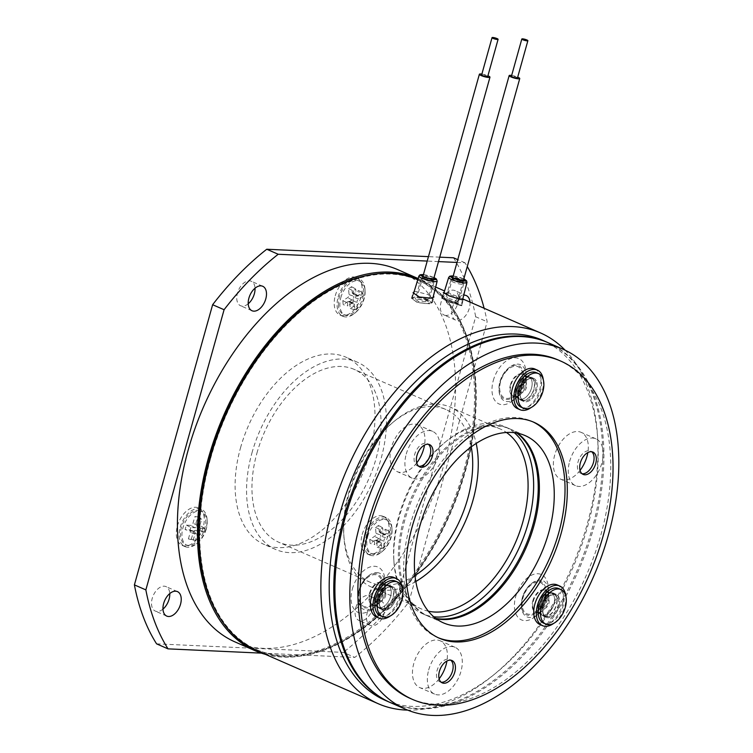 <?xml version="1.0" encoding="UTF-8"?>
<svg xmlns="http://www.w3.org/2000/svg" width="753" height="753" viewBox="0 0 753 753"><rect width="100%" height="100%" fill="white"/><g stroke="black" fill="none" stroke-linecap="round" stroke-linejoin="round"><path stroke-width="0.56" stroke-dasharray="3.77 2.82" d="M457.193 302.104A5.497 0.988 -164.4 0 1 451.216 301.219A5.497 0.988 -164.4 0 1 446.793 298.96A5.497 0.988 -164.4 0 1 446.99 298.781A5.497 0.988 -164.4 0 1 452.967 299.666A5.497 0.988 -164.4 0 1 457.391 301.925A5.497 0.988 -164.4 0 1 457.193 302.104M517.48 77.926A3.144 0.565 15.6 0 0 514.948 76.637A3.144 0.565 15.6 0 0 511.541 76.138M511.645 75.451A5.497 0.988 -164.4 0 1 517.697 77.145M487.699 76.571A3.144 0.565 15.6 0 0 487.182 76.062A3.144 0.565 15.6 0 0 483.859 74.933A3.144 0.565 15.6 0 0 481.647 74.876M426.697 299.685A5.497 0.988 -164.4 0 1 427.61 300.56A5.497 0.988 -164.4 0 1 423.741 300.456A5.497 0.988 -164.4 0 1 417.924 298.48A5.497 0.988 -164.4 0 1 417.011 297.604A5.497 0.988 -164.4 0 1 420.88 297.708A5.497 0.988 -164.4 0 1 426.697 299.685M481.864 74.095A5.497 0.988 -164.4 0 1 487.916 75.78M415.816 581.504A98.238 59.534 -66.4 0 1 371.634 587.171A98.238 59.534 -66.4 0 1 343.952 537.303A98.238 59.534 -66.4 0 1 348.959 494.335A98.238 59.534 -66.4 0 1 394.958 420.692A98.238 59.534 -66.4 0 1 450.379 407.166A98.238 59.534 -66.4 0 1 476.197 443.461M428.325 611.191A98.238 59.534 -66.4 0 1 421.464 608.97A98.238 59.534 -66.4 0 1 393.781 559.093A98.238 59.534 -66.4 0 1 398.789 516.125A98.238 59.534 -66.4 0 1 444.788 442.491A98.238 59.534 -66.4 0 1 500.208 428.965A98.238 59.534 -66.4 0 1 506.496 432.495M514.271 432.683A102.163 61.915 113.6 0 0 504.642 426.622A102.163 61.915 113.6 0 0 447.009 440.684A102.163 61.915 113.6 0 0 399.175 517.264A102.163 61.915 113.6 0 0 393.96 561.954A102.163 61.915 113.6 0 0 422.753 613.817A102.163 61.915 113.6 0 0 433.747 616.773M414.969 575.527A94.304 57.153 -66.4 0 1 370.344 582.314A94.304 57.153 -66.4 0 1 343.773 534.442A94.304 57.153 -66.4 0 1 348.583 493.196A94.304 57.153 -66.4 0 1 392.737 422.499A94.304 57.153 -66.4 0 1 445.936 409.519A94.304 57.153 -66.4 0 1 471.237 446.896M256.942 453.108A94.304 57.153 -66.4 0 1 354.296 369.431A94.304 57.153 -66.4 0 1 376.067 458.558A94.304 57.153 -66.4 0 1 278.704 542.226A94.304 57.153 -66.4 0 1 256.942 453.108M206.247 529.039A18.467 11.191 -66.4 0 1 197.597 542.885A18.467 11.191 -66.4 0 1 189.483 545.991A18.467 11.191 -66.4 0 1 187.177 545.426A18.467 11.191 -66.4 0 1 182.913 527.975A18.467 11.191 -66.4 0 1 199.677 511.023A18.467 11.191 -66.4 0 1 201.983 511.588A18.467 11.191 -66.4 0 1 207.188 520.963A18.467 11.191 -66.4 0 1 206.247 529.039M198.218 510.383A18.467 11.191 -66.4 0 1 200.524 510.948A18.467 11.191 -66.4 0 1 204.091 530.554A18.467 11.191 -66.4 0 1 188.024 545.351A18.467 11.191 -66.4 0 1 185.718 544.786A18.467 11.191 -66.4 0 1 182.141 525.18A18.467 11.191 -66.4 0 1 198.218 510.383M367.746 536.428A18.467 11.191 -66.4 0 1 386.816 520.041A18.467 11.191 -66.4 0 1 391.984 528.964A18.467 11.191 -66.4 0 1 392.021 529.415A18.467 11.191 -66.4 0 1 391.08 537.501A18.467 11.191 -66.4 0 1 382.43 551.337A18.467 11.191 -66.4 0 1 372.01 553.879A18.467 11.191 -66.4 0 1 366.843 544.965A18.467 11.191 -66.4 0 1 367.746 536.428M365.384 544.325A18.467 11.191 -66.4 0 1 371.596 525.349A18.467 11.191 -66.4 0 1 385.357 519.401A18.467 11.191 -66.4 0 1 390.525 528.324A18.467 11.191 -66.4 0 1 384.312 547.299A18.467 11.191 -66.4 0 1 370.551 553.248A18.467 11.191 -66.4 0 1 365.384 544.325M340.817 297.67A18.467 11.191 -66.4 0 1 359.878 281.283A18.467 11.191 -66.4 0 1 365.045 290.206A18.467 11.191 -66.4 0 1 365.083 290.667A18.467 11.191 -66.4 0 1 364.141 298.743A18.467 11.191 -66.4 0 1 355.491 312.589A18.467 11.191 -66.4 0 1 345.072 315.131A18.467 11.191 -66.4 0 1 339.904 306.207A18.467 11.191 -66.4 0 1 340.817 297.67M338.445 305.567A18.467 11.191 -66.4 0 1 344.658 286.592A18.467 11.191 -66.4 0 1 358.419 280.653A18.467 11.191 -66.4 0 1 363.586 289.566A18.467 11.191 -66.4 0 1 357.374 308.542A18.467 11.191 -66.4 0 1 343.613 314.49A18.467 11.191 -66.4 0 1 338.445 305.567M180.24 527.288A20.435 12.387 -66.4 0 1 201.333 509.16A20.435 12.387 -66.4 0 1 207.094 519.532A20.435 12.387 -66.4 0 1 206.049 528.474A20.435 12.387 -66.4 0 1 196.486 543.788A20.435 12.387 -66.4 0 1 184.956 546.603A20.435 12.387 -66.4 0 1 180.24 527.288M365.073 535.75A20.435 12.387 -66.4 0 1 386.176 517.612A20.435 12.387 -66.4 0 1 391.927 527.994A20.435 12.387 -66.4 0 1 390.892 536.927A20.435 12.387 -66.4 0 1 381.319 552.241A20.435 12.387 -66.4 0 1 369.789 555.055A20.435 12.387 -66.4 0 1 365.073 535.75M338.144 296.993A20.435 12.387 -66.4 0 1 359.237 278.864A20.435 12.387 -66.4 0 1 364.989 289.237A20.435 12.387 -66.4 0 1 363.953 298.169A20.435 12.387 -66.4 0 1 354.381 313.493A20.435 12.387 -66.4 0 1 342.86 316.298A20.435 12.387 -66.4 0 1 338.144 296.993M240.518 447.866A102.163 61.915 -66.4 0 1 345.994 357.214A102.163 61.915 -66.4 0 1 369.572 453.767A102.163 61.915 -66.4 0 1 264.105 544.419A102.163 61.915 -66.4 0 1 240.518 447.866M251.973 452.873A102.163 61.915 -66.4 0 1 357.449 362.231A102.163 61.915 -66.4 0 1 381.027 458.784A102.163 61.915 -66.4 0 1 275.56 549.426A102.163 61.915 -66.4 0 1 251.973 452.873M177.379 526.036A20.435 12.387 -66.4 0 1 198.472 507.908A20.435 12.387 -66.4 0 1 203.188 527.222A20.435 12.387 -66.4 0 1 182.094 545.351A20.435 12.387 -66.4 0 1 177.379 526.036M362.212 534.489A20.435 12.387 -66.4 0 1 383.305 516.36A20.435 12.387 -66.4 0 1 388.021 535.675A20.435 12.387 -66.4 0 1 366.927 553.803A20.435 12.387 -66.4 0 1 362.212 534.489M335.273 295.741A20.435 12.387 -66.4 0 1 356.367 277.612A20.435 12.387 -66.4 0 1 361.082 296.917A20.435 12.387 -66.4 0 1 339.989 315.046A20.435 12.387 -66.4 0 1 335.273 295.741M355.764 607.765A13.356 8.095 -66.4 0 1 369.554 595.905A13.356 8.095 -66.4 0 1 372.641 608.537A13.356 8.095 -66.4 0 1 358.852 620.387A13.356 8.095 -66.4 0 1 355.764 607.765M367.219 612.773A13.356 8.095 -66.4 0 1 381.009 600.922A13.356 8.095 -66.4 0 1 384.096 613.544A13.356 8.095 -66.4 0 1 370.307 625.404A13.356 8.095 -66.4 0 1 367.219 612.773M162.959 609.121A13.356 8.095 -66.4 0 1 157.104 611.492A13.356 8.095 -66.4 0 1 155.287 611.078A13.356 8.095 -66.4 0 1 152.661 597.007A13.356 8.095 -66.4 0 1 164.173 586.182A13.356 8.095 -66.4 0 1 165.989 586.596A13.356 8.095 -66.4 0 1 169.764 593.562M248.217 303.77A13.356 8.095 -66.4 0 1 240.536 305.727A13.356 8.095 -66.4 0 1 237.459 293.105A13.356 8.095 -66.4 0 1 251.248 281.245A13.356 8.095 -66.4 0 1 255.022 288.22M445.927 315.46A13.356 8.095 -66.4 0 1 444.101 315.036A13.356 8.095 -66.4 0 1 441.474 300.974A13.356 8.095 -66.4 0 1 452.986 290.14A13.356 8.095 -66.4 0 1 454.812 290.564A13.356 8.095 -66.4 0 1 457.438 304.626A13.356 8.095 -66.4 0 1 445.927 315.46M470.013 302.104A13.356 8.095 -66.4 0 1 457.382 320.467A13.356 8.095 -66.4 0 1 455.556 320.053A13.356 8.095 -66.4 0 1 452.751 306.499A13.356 8.095 -66.4 0 1 463.744 295.167M235.087 641.951A203.15 123.106 113.6 0 0 444.807 461.702A203.15 123.106 113.6 0 0 397.923 269.706M265.357 654.338A203.15 123.106 113.6 0 0 464.855 470.465A203.15 123.106 113.6 0 0 418.141 278.554M448.139 301.614L442.227 298.47L446.52 299.186L461.184 305.294L448.139 301.614M459.594 280.709A5.497 0.988 -164.4 0 1 462.756 282.366A5.497 0.988 -164.4 0 1 462.794 282.563A5.497 0.988 -164.4 0 1 455.396 281.462A5.497 0.988 -164.4 0 1 452.195 279.608A5.497 0.988 -164.4 0 1 452.337 279.457A5.497 0.988 -164.4 0 1 459.594 280.709M459.735 281.744A6.683 1.205 -164.4 0 1 463.566 283.759A6.683 1.205 -164.4 0 1 463.622 284.003A6.683 1.205 -164.4 0 1 454.643 282.667A6.683 1.205 -164.4 0 1 450.755 280.408A6.683 1.205 -164.4 0 1 450.915 280.22A6.683 1.205 -164.4 0 1 459.735 281.744M449.343 301.624L458.003 304.099L454.031 302.16L445.399 299.562L449.343 301.624M210.379 459.274A201.578 122.155 113.6 0 0 256.905 649.783A201.578 122.155 113.6 0 0 465.006 470.926A201.578 122.155 113.6 0 0 418.48 280.417A201.578 122.155 113.6 0 0 210.379 459.274M369.252 275.071A201.578 122.155 -66.4 0 1 417.341 279.918A201.578 122.155 -66.4 0 1 463.857 470.427A201.578 122.155 -66.4 0 1 255.756 649.284A201.578 122.155 -66.4 0 1 219.565 617.253M565.126 350.183A202.369 122.635 -66.4 0 1 597.534 435.676A202.369 122.635 -66.4 0 1 587.208 524.192A202.369 122.635 -66.4 0 1 492.453 675.893A202.369 122.635 -66.4 0 1 407.674 710.117M417.906 279.316A202.369 122.635 -66.4 0 1 418.8 279.702A202.369 122.635 -66.4 0 1 465.505 470.945A202.369 122.635 -66.4 0 1 256.594 650.498M542.442 340.215A196.467 119.059 -66.4 0 1 597.807 439.959A196.467 119.059 -66.4 0 1 587.782 525.895A196.467 119.059 -66.4 0 1 495.785 673.182A196.467 119.059 -66.4 0 1 384.962 700.224M444.054 292.522L462.681 299.383M459.452 305.172L448.167 301.708L441.682 298.292L443.988 298.404C451.565 300.438 468.084 307.657 459.452 305.172L461.693 305.492L463.274 299.845M414.065 291.844L415.769 291.42L433.417 295.957M429.671 303.807L417.755 302.65L411.477 298.423L414.206 297.04L425.982 298.706L432.335 302.64L429.671 303.807M430.368 279.551A5.497 0.988 -164.4 0 1 432.975 281.001A5.497 0.988 -164.4 0 1 433.013 281.198A5.497 0.988 -164.4 0 1 425.059 279.9A5.497 0.988 -164.4 0 1 422.414 278.243A5.497 0.988 -164.4 0 1 422.555 278.092A5.497 0.988 -164.4 0 1 430.368 279.551M430.631 280.624A6.683 1.205 -164.4 0 1 433.784 282.394A6.683 1.205 -164.4 0 1 433.841 282.639A6.683 1.205 -164.4 0 1 424.184 281.057A6.683 1.205 -164.4 0 1 420.974 279.043A6.683 1.205 -164.4 0 1 421.134 278.864A6.683 1.205 -164.4 0 1 430.631 280.624M427.017 299.214L417.397 297.162L412.023 298.508L416.682 302.122L426.462 303.76L431.77 302.499L427.017 299.214M425.341 299.572L428.485 301.793L418.47 301.492L415.364 299.148L425.341 299.572M435.761 618.392A102.163 61.915 -66.4 0 1 427.337 615.822A102.163 61.915 -66.4 0 1 403.759 519.269A102.163 61.915 -66.4 0 1 509.226 428.626A102.163 61.915 -66.4 0 1 516.831 433.069M547.591 342.474A196.467 119.059 -66.4 0 1 592.366 527.9A196.467 119.059 -66.4 0 1 390.11 702.474M261.385 653.133L354.804 657.407A255.408 154.779 -66.4 0 0 408.926 601.929L487.144 321.766A255.408 154.779 -66.4 0 0 484.123 308.278M456.996 262.439L464.978 262.797A255.408 154.779 -66.4 0 1 467.265 266.553M438.491 261.592L427.215 261.075M408.926 601.929L397.471 596.922L475.689 316.749L487.144 321.766M453.522 257.79A255.408 154.779 -66.4 0 1 475.689 316.749M464.978 262.797L457.768 259.653M439.724 257.159L428.448 256.641M156.577 643.843L343.349 652.39L354.804 657.407M397.471 596.922A255.408 154.779 -66.4 0 1 343.349 652.39M352.272 292.569A2.353 1.431 113.6 0 0 352.846 293.67A2.353 1.431 113.6 0 0 354.051 293.538L358.87 290.47L359.219 294.451L354.399 297.51A2.353 1.431 113.6 0 0 352.969 300.522L353.496 306.48L350.286 308.523L349.759 302.565A2.353 1.431 113.6 0 0 349.016 301.398A2.353 1.431 113.6 0 0 347.98 301.595L343.17 304.664L342.822 300.692L347.632 297.623A2.353 1.431 113.6 0 0 349.063 294.611L348.535 288.653L351.745 286.611L352.272 292.569L356.216 294.677A2.871 1.741 113.6 0 0 356.913 296.014A2.871 1.741 113.6 0 0 358.381 295.854L362.852 293.011L363.125 296.117L359.219 294.451M379.211 531.326A2.353 1.431 113.6 0 0 379.785 532.427A2.353 1.431 113.6 0 0 380.99 532.296L385.8 529.227L386.157 533.199L381.338 536.268A2.353 1.431 113.6 0 0 379.907 539.28L380.434 545.238L377.225 547.28L376.698 541.322A2.353 1.431 113.6 0 0 375.954 540.146A2.353 1.431 113.6 0 0 374.919 540.353L370.109 543.421L369.751 539.44L374.57 536.381A2.353 1.431 113.6 0 0 376.001 533.369L375.474 527.411L378.684 525.368L379.211 531.326L383.155 533.435A2.871 1.741 113.6 0 0 383.851 534.762A2.871 1.741 113.6 0 0 385.32 534.611L389.781 531.769L390.063 534.875L386.157 533.199M195.422 530.319A2.353 1.431 113.6 0 0 193.295 532.437L191.337 539.139L188.382 538.922L190.34 532.22A2.353 1.431 113.6 0 0 189.718 529.924A2.353 1.431 113.6 0 0 189.511 529.886L185.078 529.557L186.377 525.095L190.81 525.415A2.353 1.431 113.6 0 0 192.937 523.297L194.895 516.596L197.851 516.822L195.893 523.514A2.353 1.431 113.6 0 0 196.345 525.735A2.353 1.431 113.6 0 0 196.721 525.858L201.155 526.178L199.856 530.649L195.422 530.319L199.856 531.712A2.871 1.741 113.6 0 0 197.267 534.301L195.46 540.503L188.382 538.922M348.535 288.653L353.223 290.743L355.727 289.143L356.216 294.677M355.727 289.143L351.745 286.611M353.223 290.743L353.712 296.268L349.063 294.611M342.822 300.692L347.5 302.781L351.962 299.939A2.871 1.741 113.6 0 0 353.712 296.268M347.5 302.781L347.773 305.887L343.17 304.664M350.286 308.523L354.898 309.747L354.409 304.221A2.871 1.741 113.6 0 0 353.496 302.791A2.871 1.741 113.6 0 0 352.244 303.045L347.773 305.887M354.898 309.747L357.402 308.156L353.496 306.48M357.402 308.156L356.913 302.621L352.969 300.522M363.125 296.117L358.663 298.96A2.871 1.741 113.6 0 0 356.913 302.621M362.852 293.011L358.87 290.47M375.474 527.411L380.161 529.5L382.665 527.9L383.155 533.435M382.665 527.9L378.684 525.368M380.161 529.5L380.642 535.025L376.001 533.369M369.751 539.44L374.439 541.539L378.9 538.696A2.871 1.741 113.6 0 0 380.642 535.025M374.439 541.539L374.712 544.635L370.109 543.421M377.225 547.28L381.837 548.504L381.347 542.979A2.871 1.741 113.6 0 0 380.434 541.548A2.871 1.741 113.6 0 0 379.173 541.802L374.712 544.635M381.837 548.504L384.341 546.904L380.434 545.238M384.341 546.904L383.851 541.379L379.907 539.28M390.063 534.875L385.592 537.708A2.871 1.741 113.6 0 0 383.851 541.379M389.781 531.769L385.8 529.227M201.155 526.178L204.985 528.521L203.969 532.013L199.856 531.712M203.969 532.013L199.856 530.649M204.985 528.521L200.872 528.22L196.721 525.858M197.851 516.822L201.682 519.156L199.865 525.368A2.871 1.741 113.6 0 0 200.411 528.079A2.871 1.741 113.6 0 0 200.872 528.22M201.682 519.156L199.366 518.986L194.895 516.596M186.377 525.095L190.857 527.486L194.971 527.787A2.871 1.741 113.6 0 0 197.559 525.199L199.366 518.986M190.857 527.486L189.841 530.969L185.078 529.557M189.841 530.969L193.954 531.27L189.511 529.886M193.144 540.334L194.961 534.122A2.871 1.741 113.6 0 0 194.199 531.317A2.871 1.741 113.6 0 0 193.954 531.27M195.46 540.503L191.337 539.139M493.29 380.547A24.755 15.004 -66.4 0 1 511.598 358.306A24.755 15.004 -66.4 0 1 525.82 371.154A24.755 15.004 -66.4 0 1 524.559 381.978A24.755 15.004 -66.4 0 1 512.962 400.54A24.755 15.004 -66.4 0 1 496.039 401.886A24.755 15.004 -66.4 0 1 493.29 380.547M510.393 384.924A12.18 7.379 -66.4 0 1 522.968 374.109A12.18 7.379 -66.4 0 1 526.403 380.293A12.18 7.379 -66.4 0 1 525.782 385.621A12.18 7.379 -66.4 0 1 520.078 394.76A12.18 7.379 -66.4 0 1 513.207 396.436A12.18 7.379 -66.4 0 1 510.393 384.924M516.125 387.428A12.18 7.379 -66.4 0 1 528.7 376.622A12.18 7.379 -66.4 0 1 531.505 388.134A12.18 7.379 -66.4 0 1 518.93 398.939A12.18 7.379 -66.4 0 1 516.125 387.428A12.18 7.379 -66.4 0 1 528.7 376.622A12.18 7.379 -66.4 0 1 531.505 388.134A12.18 7.379 -66.4 0 1 518.93 398.939A12.18 7.379 -66.4 0 1 516.125 387.428M515.711 596.48A24.755 15.004 -66.4 0 1 534.028 574.228A24.755 15.004 -66.4 0 1 548.25 587.076A24.755 15.004 -66.4 0 1 546.989 597.91A24.755 15.004 -66.4 0 1 535.392 616.462A24.755 15.004 -66.4 0 1 518.469 617.818A24.755 15.004 -66.4 0 1 515.711 596.48M532.823 600.847A12.18 7.379 -66.4 0 1 545.398 590.041A12.18 7.379 -66.4 0 1 548.824 596.225A12.18 7.379 -66.4 0 1 548.203 601.553A12.18 7.379 -66.4 0 1 542.499 610.683A12.18 7.379 -66.4 0 1 535.628 612.358A12.18 7.379 -66.4 0 1 532.823 600.847M538.546 603.351A12.18 7.379 -66.4 0 1 551.121 592.545A12.18 7.379 -66.4 0 1 553.935 604.057A12.18 7.379 -66.4 0 1 541.36 614.862A12.18 7.379 -66.4 0 1 538.546 603.351A12.18 7.379 -66.4 0 1 551.121 592.545A12.18 7.379 -66.4 0 1 553.935 604.057A12.18 7.379 -66.4 0 1 541.36 614.862A12.18 7.379 -66.4 0 1 538.546 603.351M416.72 462.907A25.546 15.474 -66.4 0 1 397.264 471.66A25.546 15.474 -66.4 0 1 391.372 447.517A25.546 15.474 -66.4 0 1 417.736 424.861A25.546 15.474 -66.4 0 1 424.513 445.079M406.262 454.031A25.546 15.474 -66.4 0 1 432.627 431.375A25.546 15.474 -66.4 0 1 438.528 455.509A25.546 15.474 -66.4 0 1 412.155 478.174A25.546 15.474 -66.4 0 1 406.262 454.031M580.055 470.38A25.546 15.474 -66.4 0 1 560.609 479.134A25.546 15.474 -66.4 0 1 554.716 454.991A25.546 15.474 -66.4 0 1 581.081 432.335A25.546 15.474 -66.4 0 1 587.858 452.553M569.607 461.504A25.546 15.474 -66.4 0 1 595.971 438.848A25.546 15.474 -66.4 0 1 601.873 462.982A25.546 15.474 -66.4 0 1 575.499 485.647A25.546 15.474 -66.4 0 1 569.607 461.504M352.366 589.006A24.755 15.004 -66.4 0 1 370.683 566.755A24.755 15.004 -66.4 0 1 384.905 579.603A24.755 15.004 -66.4 0 1 383.644 590.437A24.755 15.004 -66.4 0 1 372.048 608.989A24.755 15.004 -66.4 0 1 355.124 610.344A24.755 15.004 -66.4 0 1 352.366 589.006M369.478 593.373A12.18 7.379 -66.4 0 1 382.053 582.568A12.18 7.379 -66.4 0 1 385.489 588.752A12.18 7.379 -66.4 0 1 384.868 594.079A12.18 7.379 -66.4 0 1 379.164 603.209A12.18 7.379 -66.4 0 1 372.283 604.885A12.18 7.379 -66.4 0 1 369.478 593.373M375.201 595.877A12.18 7.379 -66.4 0 1 387.776 585.072A12.18 7.379 -66.4 0 1 390.591 596.583A12.18 7.379 -66.4 0 1 378.015 607.398A12.18 7.379 -66.4 0 1 375.201 595.877A12.18 7.379 -66.4 0 1 387.776 585.072A12.18 7.379 -66.4 0 1 390.591 596.583A12.18 7.379 -66.4 0 1 378.015 607.398A12.18 7.379 -66.4 0 1 375.201 595.877M439.14 678.83A25.546 15.474 -66.4 0 1 419.694 687.583A25.546 15.474 -66.4 0 1 413.802 663.449A25.546 15.474 -66.4 0 1 440.166 640.784A25.546 15.474 -66.4 0 1 446.943 661.012M428.692 669.963A25.546 15.474 -66.4 0 1 455.057 647.298A25.546 15.474 -66.4 0 1 460.949 671.441A25.546 15.474 -66.4 0 1 434.585 694.097A25.546 15.474 -66.4 0 1 428.692 669.963M436.279 618.778A102.163 61.915 -66.4 0 1 428.476 616.331A102.163 61.915 -66.4 0 1 404.898 519.777A102.163 61.915 -66.4 0 1 510.374 429.125A102.163 61.915 -66.4 0 1 517.462 433.191M548.165 342.728A196.467 119.059 -66.4 0 1 593.515 528.399A196.467 119.059 -66.4 0 1 390.685 702.728M377.498 596.884A12.18 7.379 -66.4 0 1 390.073 586.079A12.18 7.379 -66.4 0 1 392.878 597.59A12.18 7.379 -66.4 0 1 380.303 608.396A12.18 7.379 -66.4 0 1 377.498 596.884M418.724 466.276A12.18 7.379 -66.4 0 1 417.51 465.938A12.18 7.379 -66.4 0 1 414.696 454.417A12.18 7.379 -66.4 0 1 427.28 443.611A12.18 7.379 -66.4 0 1 428.353 444.279M518.412 388.426A12.18 7.379 -66.4 0 1 530.987 377.62A12.18 7.379 -66.4 0 1 533.802 389.132A12.18 7.379 -66.4 0 1 521.227 399.937A12.18 7.379 -66.4 0 1 518.412 388.426M582.069 473.75A12.18 7.379 -66.4 0 1 580.855 473.402A12.18 7.379 -66.4 0 1 578.04 461.89A12.18 7.379 -66.4 0 1 590.616 451.085A12.18 7.379 -66.4 0 1 591.698 451.744M540.842 604.358A12.18 7.379 -66.4 0 1 553.417 593.552A12.18 7.379 -66.4 0 1 556.222 605.064A12.18 7.379 -66.4 0 1 543.647 615.869A12.18 7.379 -66.4 0 1 540.842 604.358M441.154 682.199A12.18 7.379 -66.4 0 1 439.94 681.86A12.18 7.379 -66.4 0 1 437.126 670.349A12.18 7.379 -66.4 0 1 449.701 659.543A12.18 7.379 -66.4 0 1 450.774 660.202M438.227 637.725A117.882 71.431 -66.4 0 1 437.069 637.245A117.882 71.431 -66.4 0 1 409.867 525.829A117.882 71.431 -66.4 0 1 531.562 421.238A117.882 71.431 -66.4 0 1 532.7 421.755M558.331 360.038A184.683 111.915 -66.4 0 1 600.96 534.574A184.683 111.915 -66.4 0 1 410.3 698.445M521.631 389.226A5.497 3.332 113.6 0 0 523.467 383.738A5.497 3.332 113.6 0 0 522.959 381.903A5.497 3.332 113.6 0 0 521.923 380.943A5.497 3.332 113.6 0 0 517.8 382.74A5.497 3.332 113.6 0 0 516.473 390.073A5.497 3.332 113.6 0 0 517.509 391.023A5.497 3.332 113.6 0 0 520.615 390.27A5.497 3.332 113.6 0 0 521.631 389.226M519.711 391.485A5.497 3.332 113.6 0 0 520.747 392.445A5.497 3.332 113.6 0 0 525.49 389.743A5.497 3.332 113.6 0 0 526.196 383.315A5.497 3.332 113.6 0 0 525.161 382.364A5.497 3.332 113.6 0 0 520.417 385.065A5.497 3.332 113.6 0 0 519.711 391.485M522.478 392.341A11.784 7.144 113.6 0 0 526.422 380.585A11.784 7.144 113.6 0 0 525.321 376.651A11.784 7.144 113.6 0 0 523.1 374.599A11.784 7.144 113.6 0 0 514.271 378.448A11.784 7.144 113.6 0 0 511.428 394.148A11.784 7.144 113.6 0 0 513.65 396.2A11.784 7.144 113.6 0 0 520.295 394.572A11.784 7.144 113.6 0 0 522.478 392.341M519.438 394.506A19.785 11.992 113.6 0 0 526.046 374.768A19.785 11.992 113.6 0 0 509.32 367.445A19.785 11.992 113.6 0 0 505.658 371.191A19.785 11.992 113.6 0 0 499.041 390.929A19.785 11.992 113.6 0 0 515.777 398.252A19.785 11.992 113.6 0 0 519.438 394.506M521.123 407.185A18.863 11.427 113.6 0 0 537.388 397.923A18.863 11.427 113.6 0 0 539.797 375.907A18.863 11.427 113.6 0 0 536.24 372.631M543.327 379.936A21.611 13.093 -66.4 0 1 542.781 388.736A21.611 13.093 -66.4 0 1 531.298 407.429M534.762 368.979A21.611 13.093 -66.4 0 1 540.202 387.616A21.611 13.093 -66.4 0 1 517.443 408.578M517.904 389.461A12.575 7.624 -66.4 0 1 531.147 377.262A12.575 7.624 -66.4 0 1 534.31 388.096A12.575 7.624 -66.4 0 1 521.067 400.304A12.575 7.624 -66.4 0 1 517.904 389.461M520.483 390.591A12.575 7.624 -66.4 0 1 533.726 378.392A12.575 7.624 -66.4 0 1 536.889 389.226A12.575 7.624 -66.4 0 1 523.646 401.424A12.575 7.624 -66.4 0 1 520.483 390.591M557.192 584.912A21.611 13.093 -66.4 0 1 559.479 586.418A21.611 13.093 -66.4 0 1 559.573 611.982A21.611 13.093 -66.4 0 1 539.873 624.51M554.905 594.061A12.575 7.624 -66.4 0 1 554.952 608.942A12.575 7.624 -66.4 0 1 543.497 616.227A12.575 7.624 -66.4 0 1 542.16 615.352A12.575 7.624 -66.4 0 1 542.113 600.48A12.575 7.624 -66.4 0 1 553.568 593.185A12.575 7.624 -66.4 0 1 554.905 594.061M557.474 595.19A12.575 7.624 -66.4 0 1 557.531 610.062A12.575 7.624 -66.4 0 1 546.066 617.356A12.575 7.624 -66.4 0 1 544.739 616.481A12.575 7.624 -66.4 0 1 544.683 601.609A12.575 7.624 -66.4 0 1 556.147 594.315A12.575 7.624 -66.4 0 1 557.474 595.19M565.757 595.868A21.611 13.093 -66.4 0 1 553.728 623.362M538.376 603.831A5.497 3.332 113.6 0 0 539.939 606.956A5.497 3.332 113.6 0 0 542.179 606.767A5.497 3.332 113.6 0 0 543.045 606.193A5.497 3.332 113.6 0 0 545.906 600A5.497 3.332 113.6 0 0 545.897 599.67A5.497 3.332 113.6 0 0 544.344 596.875A5.497 3.332 113.6 0 0 542.104 597.063A5.497 3.332 113.6 0 0 538.376 603.831M545.341 598.484A5.497 3.332 113.6 0 0 541.793 603.633A5.497 3.332 113.6 0 0 543.177 608.368A5.497 3.332 113.6 0 0 545.417 608.179A5.497 3.332 113.6 0 0 548.975 603.021A5.497 3.332 113.6 0 0 547.591 598.287A5.497 3.332 113.6 0 0 545.341 598.484M532.729 605.431A11.784 7.144 113.6 0 0 536.08 612.123A11.784 7.144 113.6 0 0 540.88 611.718A11.784 7.144 113.6 0 0 542.725 610.504A11.784 7.144 113.6 0 0 548.871 597.223A11.784 7.144 113.6 0 0 548.843 596.508A11.784 7.144 113.6 0 0 545.52 590.521A11.784 7.144 113.6 0 0 540.72 590.936A11.784 7.144 113.6 0 0 532.729 605.431M521.434 605.666A19.785 11.992 113.6 0 0 521.471 606.862A19.785 11.992 113.6 0 0 538.207 614.175A19.785 11.992 113.6 0 0 548.523 591.886A19.785 11.992 113.6 0 0 548.476 590.7A19.785 11.992 113.6 0 0 531.74 583.377A19.785 11.992 113.6 0 0 521.434 605.666M543.553 623.117A18.863 11.427 113.6 0 0 551.243 622.458A18.863 11.427 113.6 0 0 563.413 604.791A18.863 11.427 113.6 0 0 558.67 588.554M380.651 589.279A5.497 3.332 113.6 0 0 375.521 593.675A5.497 3.332 113.6 0 0 376.594 599.482A5.497 3.332 113.6 0 0 376.952 599.595A5.497 3.332 113.6 0 0 379.7 598.72A5.497 3.332 113.6 0 0 382.082 595.209A5.497 3.332 113.6 0 0 382.552 592.197A5.497 3.332 113.6 0 0 380.999 589.401A5.497 3.332 113.6 0 0 380.651 589.279M385.32 596.621A5.497 3.332 113.6 0 0 384.246 590.813A5.497 3.332 113.6 0 0 378.759 595.096A5.497 3.332 113.6 0 0 379.832 600.894A5.497 3.332 113.6 0 0 385.32 596.621M381.423 582.803A11.784 7.144 113.6 0 0 370.429 592.216A11.784 7.144 113.6 0 0 372.735 604.65A11.784 7.144 113.6 0 0 373.488 604.904A11.784 7.144 113.6 0 0 379.38 603.031A11.784 7.144 113.6 0 0 384.491 595.491A11.784 7.144 113.6 0 0 385.498 589.034A11.784 7.144 113.6 0 0 382.185 583.057A11.784 7.144 113.6 0 0 381.423 582.803M378.288 572.76A19.785 11.992 113.6 0 0 368.396 575.904A19.785 11.992 113.6 0 0 358.127 599.388A19.785 11.992 113.6 0 0 364.979 609.855A19.785 11.992 113.6 0 0 374.862 606.702A19.785 11.992 113.6 0 0 385.131 583.227A19.785 11.992 113.6 0 0 378.288 572.76M380.209 615.643A18.863 11.427 113.6 0 0 399.015 600.988A18.863 11.427 113.6 0 0 395.325 581.081M402.413 588.394A21.611 13.093 -66.4 0 1 390.92 615.493A21.611 13.093 -66.4 0 1 390.383 615.888M393.847 577.438A21.611 13.093 -66.4 0 1 399.674 593.957A21.611 13.093 -66.4 0 1 388.341 614.363A21.611 13.093 -66.4 0 1 376.528 617.036M387.023 607.2A12.575 7.624 -66.4 0 1 380.152 608.753A12.575 7.624 -66.4 0 1 376.764 599.143A12.575 7.624 -66.4 0 1 383.352 587.274A12.575 7.624 -66.4 0 1 390.223 585.712A12.575 7.624 -66.4 0 1 393.621 595.331A12.575 7.624 -66.4 0 1 387.023 607.2M389.602 608.33A12.575 7.624 -66.4 0 1 382.722 609.883A12.575 7.624 -66.4 0 1 379.333 600.273A12.575 7.624 -66.4 0 1 385.931 588.394A12.575 7.624 -66.4 0 1 392.802 586.841A12.575 7.624 -66.4 0 1 396.191 596.451A12.575 7.624 -66.4 0 1 389.602 608.33M448.703 277.377A9.469 1.704 -164.4 0 1 461.429 279.278A9.469 1.704 -164.4 0 1 466.945 282.469M453.202 276.012A7.897 1.421 -164.4 0 1 461.231 277.932A7.897 1.421 -164.4 0 1 463.801 278.977M459.904 279.589A5.497 0.988 -164.4 0 1 463.104 281.453A5.497 0.988 -164.4 0 1 455.716 280.351A5.497 0.988 -164.4 0 1 452.506 278.488A5.497 0.988 -164.4 0 1 453.72 278.215M453.137 276.229A7.069 1.271 -164.4 0 1 460.921 277.989A7.069 1.271 -164.4 0 1 463.735 279.184M423.421 274.657A7.897 1.421 -164.4 0 1 432.25 276.869A7.897 1.421 -164.4 0 1 434.02 277.612M418.922 276.012A9.469 1.704 -164.4 0 1 432.608 278.271A9.469 1.704 -164.4 0 1 437.164 281.104M432.438 279.222A5.497 0.988 -164.4 0 1 433.323 280.088A5.497 0.988 -164.4 0 1 425.37 278.779A5.497 0.988 -164.4 0 1 422.725 277.123A5.497 0.988 -164.4 0 1 430.678 278.431M423.355 274.864A7.069 1.271 -164.4 0 1 431.855 276.897A7.069 1.271 -164.4 0 1 433.954 277.829M358.381 295.854L354.051 293.538M351.962 299.939L347.632 297.623M352.244 303.045L347.98 301.595M354.409 304.221L349.759 302.565M358.663 298.96L354.399 297.51M385.32 534.611L380.99 532.296M378.9 538.696L374.57 536.381M379.173 541.802L374.919 540.353M381.347 542.979L376.698 541.322M385.592 537.708L381.338 536.268M197.267 534.301L193.295 532.437M199.865 525.368L195.893 523.514M197.559 525.199L192.937 523.297M194.971 527.787L190.81 525.415M194.961 534.122L190.34 532.22M517.64 392.991A18.119 10.975 113.6 0 0 522.817 370.57A18.119 10.975 113.6 0 0 508.369 368.217A18.119 10.975 113.6 0 0 505.018 371.643A18.119 10.975 113.6 0 0 498.966 389.715A18.119 10.975 113.6 0 0 517.64 392.991M505.414 372.302A16.999 10.307 -66.4 0 1 522.94 375.371A16.999 10.307 -66.4 0 1 517.255 392.341A16.999 10.307 -66.4 0 1 514.111 395.56A16.999 10.307 -66.4 0 1 500.547 393.348A16.999 10.307 -66.4 0 1 505.414 372.302M521.274 399.241A12.575 7.624 113.6 0 0 533.058 397.32A12.575 7.624 113.6 0 0 536.098 380.576A12.575 7.624 113.6 0 0 524.304 382.496A12.575 7.624 113.6 0 0 521.274 399.241M535.063 380.905A11.784 7.144 -66.4 0 1 533.548 394.666A11.784 7.144 -66.4 0 1 523.382 400.455A11.784 7.144 -66.4 0 1 521.161 398.412A11.784 7.144 -66.4 0 1 522.667 384.651A11.784 7.144 -66.4 0 1 532.832 378.853A11.784 7.144 -66.4 0 1 535.063 380.905M521.471 606.862L521.358 604.546A18.119 10.975 113.6 0 0 521.396 605.647A18.119 10.975 113.6 0 0 534.31 613.987A18.119 10.975 113.6 0 0 546.16 591.933A18.119 10.975 113.6 0 0 530.799 584.14A18.119 10.975 113.6 0 0 521.358 604.555C521.688 596.31 524.841 589.514 530.799 584.14L531.74 583.377M543.045 606.193L536.531 611.483C542.113 606.447 545.068 600.056 545.398 592.31A16.999 10.307 -66.4 0 1 536.531 611.483A16.999 10.307 -66.4 0 1 522.121 604.17A16.999 10.307 -66.4 0 1 533.237 583.471A16.999 10.307 -66.4 0 1 545.37 591.303A16.999 10.307 -66.4 0 1 545.398 592.329L545.897 599.67M551.027 594.748A12.575 7.624 113.6 0 0 542.499 610.212A12.575 7.624 113.6 0 0 551.196 616.923A12.575 7.624 113.6 0 0 559.714 601.459A12.575 7.624 113.6 0 0 551.027 594.748M550.622 615.973A11.784 7.144 -66.4 0 1 545.812 616.387A11.784 7.144 -66.4 0 1 542.847 606.24A11.784 7.144 -66.4 0 1 550.452 595.19A11.784 7.144 -66.4 0 1 555.262 594.785A11.784 7.144 -66.4 0 1 558.227 604.932A11.784 7.144 -66.4 0 1 550.622 615.973M376.509 573.786A18.119 10.975 113.6 0 0 367.455 576.666A18.119 10.975 113.6 0 0 358.051 598.174A18.119 10.975 113.6 0 0 364.32 607.756A18.119 10.975 113.6 0 0 381.216 593.298A18.119 10.975 113.6 0 0 376.509 573.786M364.697 606.711A16.999 10.307 -66.4 0 1 360.273 588.404A16.999 10.307 -66.4 0 1 376.133 574.831A16.999 10.307 -66.4 0 1 382.025 583.829A16.999 10.307 -66.4 0 1 373.196 604.01A16.999 10.307 -66.4 0 1 364.697 606.711M395.269 600.113A12.575 7.624 113.6 0 0 391.993 586.578A12.575 7.624 113.6 0 0 380.265 596.611A12.575 7.624 113.6 0 0 383.541 610.156A12.575 7.624 113.6 0 0 395.269 600.113M380.161 596.47A11.784 7.144 -66.4 0 1 391.918 587.312A11.784 7.144 -66.4 0 1 394.224 599.755A11.784 7.144 -66.4 0 1 382.468 608.913A11.784 7.144 -66.4 0 1 380.161 596.47M452.713 277.772L446.793 298.96M463.311 280.728L457.391 301.925M433.53 279.372L427.61 300.56M422.932 276.407L417.011 297.604M500.208 428.965L450.379 407.166M444.788 442.491L447.009 440.684M392.737 422.499L394.958 420.692M445.936 409.519L354.296 369.431M201.983 511.588L200.524 510.948M386.816 520.041L385.357 519.401M359.878 281.283L358.419 280.653M207.188 520.963L207.094 519.532M392.021 529.415L391.927 527.994M365.083 290.667L364.989 289.237M357.449 362.231L345.994 357.214M201.333 509.16L198.472 507.908M386.176 517.612L383.305 516.36M359.237 278.864L356.367 277.612M381.009 600.922L369.554 595.905M177.444 591.604L165.989 586.596M251.991 310.735L240.536 305.727M455.556 320.053L444.101 315.036M443.799 293.359L442.227 298.47M463.81 278.93L453.212 275.974M452.195 279.608L452.327 277.424M463.82 280.624L462.794 282.563M462.756 282.366L463.566 283.759M463.622 284.003L458.003 304.099M256.905 649.783L255.756 649.284M495.785 673.182L492.453 675.893M441.682 298.292L443.244 292.691M411.477 298.423L413.058 292.776M434.029 277.565L423.431 274.61M422.414 278.243L422.546 276.059M434.039 279.269L433.013 281.198M432.975 281.001L433.784 282.394M413.416 293.971L412.023 298.508M433.841 282.639L428.485 301.793M509.226 428.626L504.642 426.622M427.337 615.822L422.753 613.817M420.974 279.043L415.355 299.139M432.956 297.802L431.77 302.499M422.555 278.092L421.134 278.864M432.335 302.64L433.897 297.03M597.807 439.959L597.534 435.676M462.794 298.941L444.534 290.959M435.658 287.072L418.8 279.702M418.48 280.417L417.341 279.918M450.755 280.408L445.399 299.562M452.337 279.457L450.915 280.22M462.558 299.863L461.184 305.294M466.267 295.571L454.812 290.564M262.703 286.262L251.248 281.245M166.742 616.086L155.287 611.078M370.307 625.404L358.852 620.387M342.86 316.298L339.989 315.046M369.789 555.055L366.927 553.803M184.956 546.603L182.094 545.351M275.56 549.426L264.105 544.419M355.491 312.589L354.381 313.493M382.43 551.337L381.319 552.241M197.597 542.885L196.486 543.788M345.072 315.131L343.613 314.49M372.01 553.879L370.551 553.248M187.177 545.426L185.718 544.786M370.344 582.314L278.704 542.226M343.773 534.442L343.952 537.303M352.846 293.67L356.913 296.014M349.016 301.398L353.496 302.791M379.785 532.427L383.851 534.762M375.954 540.146L380.434 541.548M196.345 525.735L200.411 528.079M189.718 529.924L194.199 531.317M393.781 559.093L393.96 561.954M421.464 608.97L371.634 587.171M526.403 380.293L525.82 371.154M530.987 377.62L522.968 374.109M548.824 596.225L548.25 587.076M553.417 593.552L545.398 590.041M432.627 431.375L417.736 424.861M595.971 438.848L581.081 432.335M385.489 588.752L384.905 579.603M390.073 586.079L382.053 582.568M455.057 647.298L440.166 640.784M525.265 435.639L510.374 429.125M443.376 622.844L428.476 616.331M434.585 694.097L419.694 687.583M380.303 608.396L372.283 604.885M379.164 603.209L372.048 608.989M575.499 485.647L560.609 479.134M412.155 478.174L397.264 471.66M543.647 615.869L535.628 612.358M542.499 610.683L535.392 616.462M521.227 399.937L513.207 396.436M520.078 394.76L512.962 400.54M429.568 444.618L427.28 443.611M592.912 452.092L590.616 451.085M451.998 660.541L449.701 659.543M533.849 422.245L531.562 421.238M439.366 638.243L437.069 637.245M442.227 682.867L439.94 681.86M583.142 474.409L580.855 473.402M419.807 466.935L417.51 465.938M509.32 367.445L505.009 371.662C500.773 377.3 498.759 383.315 498.966 389.715L499.041 390.929M520.615 390.27L514.111 395.56L517.236 392.351C521.236 387.014 523.137 381.347 522.94 375.371L523.467 383.738M517.509 391.023L520.747 392.445M526.422 380.585L526.046 374.768M523.1 374.599L532.832 378.853C529.538 374.025 515.956 390.675 521.377 398.591L523.382 400.455L513.65 396.2M520.295 394.572L515.777 398.252M521.923 380.943L525.161 382.364M533.726 378.392L531.147 377.262M523.646 401.424L521.067 400.304M546.066 617.356L543.497 616.227M556.147 594.315L553.568 593.185M539.939 606.956L543.177 608.368M542.725 610.504L538.207 614.175M545.52 590.521L555.262 594.785L550.81 595.199C541.991 599.049 540.861 617.074 545.812 616.387L536.08 612.123M548.843 596.508L548.476 590.7M544.344 596.875L547.591 598.287M368.396 575.904L367.455 576.666C361.139 582.445 358.004 589.618 358.051 598.174L358.127 599.388M380.999 589.401L384.246 590.813M382.552 592.197L382.025 583.829C382.044 591.849 379.098 598.579 373.196 604.01L379.7 598.72M372.735 604.65L382.468 608.913C381.3 607.172 377.893 608.876 380.434 596.63C386.063 585.128 389.245 587.284 391.918 587.312L382.185 583.057M385.498 589.034L385.131 583.227M379.38 603.031L374.862 606.702M376.594 599.482L379.832 600.894M382.722 609.883L380.152 608.753M392.802 586.841L390.223 585.712"/><path stroke-width="1.13" d="M521.933 38.911A3.144 0.565 15.6 0 0 521.82 39.015A3.144 0.565 15.6 0 0 524.352 40.304A3.144 0.565 15.6 0 0 527.759 40.803A3.144 0.565 15.6 0 0 527.872 40.7A3.144 0.565 15.6 0 0 525.349 39.41A3.144 0.565 15.6 0 0 521.933 38.911M511.541 76.138A3.144 0.565 15.6 0 0 511.428 76.241A3.144 0.565 15.6 0 0 513.96 77.531A3.144 0.565 15.6 0 0 517.367 78.03A3.144 0.565 15.6 0 0 517.48 77.926L527.872 40.7M517.697 77.145A5.497 0.988 -164.4 0 1 519.749 78.566A5.497 0.988 -164.4 0 1 519.551 78.745A5.497 0.988 -164.4 0 1 513.584 77.86A5.497 0.988 -164.4 0 1 509.16 75.601A5.497 0.988 -164.4 0 1 509.357 75.422A5.497 0.988 -164.4 0 1 511.645 75.451M492.556 38.149A3.144 0.565 15.6 0 0 495.888 39.278A3.144 0.565 15.6 0 0 498.091 39.344A3.144 0.565 15.6 0 0 497.573 38.836A3.144 0.565 15.6 0 0 494.25 37.706A3.144 0.565 15.6 0 0 492.038 37.65A3.144 0.565 15.6 0 0 492.556 38.149M492.038 37.65L481.647 74.876A3.144 0.565 15.6 0 0 482.165 75.375A3.144 0.565 15.6 0 0 485.497 76.505A3.144 0.565 15.6 0 0 487.699 76.571L498.091 39.344M487.916 75.78A5.497 0.988 -164.4 0 1 489.064 76.326A5.497 0.988 -164.4 0 1 489.968 77.201A5.497 0.988 -164.4 0 1 486.109 77.098A5.497 0.988 -164.4 0 1 480.282 75.121A5.497 0.988 -164.4 0 1 479.379 74.246A5.497 0.988 -164.4 0 1 481.864 74.095M476.197 443.461A98.238 59.534 -66.4 0 1 473.053 500.011A98.238 59.534 -66.4 0 1 415.816 581.504M506.496 432.495A98.238 59.534 -66.4 0 1 522.874 521.81A98.238 59.534 -66.4 0 1 428.325 611.191M433.747 616.773A102.163 61.915 113.6 0 0 528.22 523.175A102.163 61.915 113.6 0 0 514.271 432.683M471.237 446.896A94.304 57.153 -66.4 0 1 467.707 498.646A94.304 57.153 -66.4 0 1 414.969 575.527M169.764 593.562A13.356 8.095 -66.4 0 1 162.959 609.121M175.628 591.19A13.356 8.095 -66.4 0 1 177.444 591.604A13.356 8.095 -66.4 0 1 180.071 605.676A13.356 8.095 -66.4 0 1 168.559 616.5A13.356 8.095 -66.4 0 1 166.742 616.086A13.356 8.095 -66.4 0 1 164.116 602.024A13.356 8.095 -66.4 0 1 175.628 591.19M255.022 288.22A13.356 8.095 -66.4 0 1 254.335 293.877A13.356 8.095 -66.4 0 1 248.217 303.77M265.79 298.885A13.356 8.095 -66.4 0 1 251.991 310.735A13.356 8.095 -66.4 0 1 248.914 298.113A13.356 8.095 -66.4 0 1 262.703 286.262A13.356 8.095 -66.4 0 1 265.79 298.885M463.744 295.167A13.356 8.095 -66.4 0 1 464.441 295.157A13.356 8.095 -66.4 0 1 466.267 295.571A13.356 8.095 -66.4 0 1 470.013 302.104M418.141 278.554A203.15 123.106 113.6 0 0 417.971 278.478L397.923 269.706A203.15 123.106 113.6 0 0 188.194 449.955A203.15 123.106 113.6 0 0 235.087 641.951L255.126 650.724A203.15 123.106 113.6 0 0 265.357 654.338M417.971 278.478A203.15 123.106 113.6 0 0 208.242 458.728A203.15 123.106 113.6 0 0 255.126 650.724M219.565 617.253A201.578 122.155 -66.4 0 1 209.23 458.775A201.578 122.155 -66.4 0 1 369.252 275.071M407.674 710.117A202.369 122.635 -66.4 0 1 378.298 703.744A202.369 122.635 -66.4 0 1 331.593 512.492A202.369 122.635 -66.4 0 1 540.503 332.939A202.369 122.635 -66.4 0 1 565.126 350.183M378.298 703.744L256.594 650.498A202.369 122.635 -66.4 0 1 209.88 459.255A202.369 122.635 -66.4 0 1 417.906 279.316M390.11 702.474A196.467 119.059 -66.4 0 1 389.536 702.229L384.962 700.224A196.467 119.059 -66.4 0 1 339.612 514.544A196.467 119.059 -66.4 0 1 542.442 340.215L547.026 342.22A196.467 119.059 -66.4 0 1 547.591 342.474M462.681 299.383L463.274 299.845L461.015 299.543L449.729 296.108L443.244 292.691L444.054 292.522M433.417 295.957L433.897 297.03L431.234 298.188L419.336 296.983L413.058 292.776L414.065 291.844M516.831 433.069A102.163 61.915 -66.4 0 1 532.804 525.18A102.163 61.915 -66.4 0 1 435.761 618.392M389.536 702.229A196.467 119.059 -66.4 0 1 344.196 516.549A196.467 119.059 -66.4 0 1 547.026 342.22M467.265 266.553A255.408 154.779 -66.4 0 1 484.123 308.278M456.996 262.439L438.491 261.592M427.215 261.075L278.205 254.26A255.408 154.779 -66.4 0 0 224.083 309.728L145.856 589.891A255.408 154.779 -66.4 0 0 168.032 648.86L261.385 653.133M457.768 259.653L453.522 257.79L439.724 257.159M428.448 256.641L266.75 249.243L278.205 254.26M224.083 309.728L212.628 304.72A255.408 154.779 -66.4 0 1 266.75 249.243M212.628 304.72L134.401 584.883L145.856 589.891M168.032 648.86L156.577 643.843A255.408 154.779 -66.4 0 1 134.401 584.883M424.513 445.079A25.546 15.474 -66.4 0 1 423.638 448.995A25.546 15.474 -66.4 0 1 416.72 462.907M587.858 452.553A25.546 15.474 -66.4 0 1 586.973 456.469A25.546 15.474 -66.4 0 1 580.055 470.38M446.943 661.012A25.546 15.474 -66.4 0 1 446.058 664.927A25.546 15.474 -66.4 0 1 439.14 678.83M517.462 433.191A102.163 61.915 -66.4 0 1 533.952 525.679A102.163 61.915 -66.4 0 1 436.279 618.778M419.788 526.291A102.163 61.915 -66.4 0 1 525.265 435.639A102.163 61.915 -66.4 0 1 548.843 532.192A102.163 61.915 -66.4 0 1 443.376 622.844A102.163 61.915 -66.4 0 1 419.788 526.291M608.405 534.912A196.467 119.059 -66.4 0 1 405.575 709.241A196.467 119.059 -66.4 0 1 360.226 523.561A196.467 119.059 -66.4 0 1 563.056 349.241A196.467 119.059 -66.4 0 1 608.405 534.912M405.575 709.241L390.685 702.728A196.467 119.059 -66.4 0 1 345.335 517.047A196.467 119.059 -66.4 0 1 548.165 342.728L563.056 349.241M428.353 444.279A12.18 7.379 -66.4 0 1 430.085 455.123A12.18 7.379 -66.4 0 1 418.724 466.276M416.993 455.424A12.18 7.379 -66.4 0 1 429.568 444.618A12.18 7.379 -66.4 0 1 432.382 456.13A12.18 7.379 -66.4 0 1 419.807 466.935A12.18 7.379 -66.4 0 1 416.993 455.424M591.698 451.744A12.18 7.379 -66.4 0 1 593.43 462.596A12.18 7.379 -66.4 0 1 582.069 473.75M580.337 462.897A12.18 7.379 -66.4 0 1 592.912 452.092A12.18 7.379 -66.4 0 1 595.717 463.603A12.18 7.379 -66.4 0 1 583.142 474.409A12.18 7.379 -66.4 0 1 580.337 462.897M450.774 660.202A12.18 7.379 -66.4 0 1 452.515 671.055A12.18 7.379 -66.4 0 1 441.154 682.199M439.423 671.347A12.18 7.379 -66.4 0 1 451.998 660.541A12.18 7.379 -66.4 0 1 454.803 672.053A12.18 7.379 -66.4 0 1 442.227 682.867A12.18 7.379 -66.4 0 1 439.423 671.347M532.7 421.755A117.882 71.431 -66.4 0 1 558.773 532.644A117.882 71.431 -66.4 0 1 438.227 637.725M412.155 526.836A117.882 71.431 -66.4 0 1 533.849 422.245A117.882 71.431 -66.4 0 1 561.06 533.651A117.882 71.431 -66.4 0 1 439.366 638.243A117.882 71.431 -66.4 0 1 412.155 526.836M603.247 535.581A184.683 111.915 -66.4 0 1 412.588 699.443A184.683 111.915 -66.4 0 1 369.968 524.907A184.683 111.915 -66.4 0 1 560.627 361.035A184.683 111.915 -66.4 0 1 603.247 535.581M412.588 699.443L410.3 698.445A184.683 111.915 -66.4 0 1 367.671 523.9A184.683 111.915 -66.4 0 1 558.331 360.038L560.627 361.035M538.536 373.629L536.24 372.631A18.863 11.427 113.6 0 0 519.975 381.893A18.863 11.427 113.6 0 0 517.565 403.909A18.863 11.427 113.6 0 0 521.123 407.185L523.41 408.192A18.863 11.427 113.6 0 0 539.675 398.93A18.863 11.427 113.6 0 0 542.094 376.905A18.863 11.427 113.6 0 0 538.536 373.629A18.863 11.427 113.6 0 0 522.271 382.891A18.863 11.427 113.6 0 0 519.852 404.916A18.863 11.427 113.6 0 0 523.41 408.192M531.298 407.429A21.611 13.093 -66.4 0 1 520.022 409.707A21.611 13.093 -66.4 0 1 514.581 391.08A21.611 13.093 -66.4 0 1 537.341 370.109A21.611 13.093 -66.4 0 1 543.327 379.936M520.022 409.707L517.443 408.578A21.611 13.093 -66.4 0 1 512.012 389.95A21.611 13.093 -66.4 0 1 534.762 368.979L537.341 370.109M553.728 623.362A21.611 13.093 -66.4 0 1 542.452 625.639A21.611 13.093 -66.4 0 1 540.165 624.133A21.611 13.093 -66.4 0 1 540.07 598.569A21.611 13.093 -66.4 0 1 559.771 586.032A21.611 13.093 -66.4 0 1 562.058 587.538A21.611 13.093 -66.4 0 1 565.757 595.868M542.452 625.639L539.873 624.51A21.611 13.093 -66.4 0 1 537.586 623.004A21.611 13.093 -66.4 0 1 537.491 597.44A21.611 13.093 -66.4 0 1 557.192 584.912L559.771 586.032M560.957 589.561L558.67 588.554A18.863 11.427 113.6 0 0 550.98 589.213A18.863 11.427 113.6 0 0 538.8 606.88A18.863 11.427 113.6 0 0 543.553 623.117L545.84 624.115A18.863 11.427 113.6 0 0 553.53 623.465A18.863 11.427 113.6 0 0 565.71 605.788A18.863 11.427 113.6 0 0 560.957 589.561A18.863 11.427 113.6 0 0 553.267 590.211A18.863 11.427 113.6 0 0 541.087 607.887A18.863 11.427 113.6 0 0 545.84 624.115M397.612 582.088L395.325 581.081A18.863 11.427 113.6 0 0 376.519 595.736A18.863 11.427 113.6 0 0 380.209 615.643L382.496 616.641A18.863 11.427 113.6 0 0 401.302 601.986A18.863 11.427 113.6 0 0 397.612 582.088A18.863 11.427 113.6 0 0 378.806 596.743A18.863 11.427 113.6 0 0 382.496 616.641M390.383 615.888A21.611 13.093 -66.4 0 1 379.107 618.166A21.611 13.093 -66.4 0 1 373.281 601.647A21.611 13.093 -66.4 0 1 384.614 581.241A21.611 13.093 -66.4 0 1 396.426 578.568A21.611 13.093 -66.4 0 1 402.413 588.394M379.107 618.166L376.528 617.036A21.611 13.093 -66.4 0 1 370.702 600.518A21.611 13.093 -66.4 0 1 382.035 580.111A21.611 13.093 -66.4 0 1 393.847 577.438L396.426 578.568M463.81 278.93L466.587 280.813L466.945 282.469A9.469 1.704 -164.4 0 1 454.21 280.587A9.469 1.704 -164.4 0 1 448.703 277.377L443.799 293.359M463.801 278.977A7.897 1.421 -164.4 0 1 464.45 281.01A7.897 1.421 -164.4 0 1 455.217 279.024A7.897 1.421 -164.4 0 1 453.202 276.012M453.72 278.215A5.497 0.988 -164.4 0 1 459.904 279.589M463.735 279.184A7.069 1.271 -164.4 0 1 463.556 280.737A7.069 1.271 -164.4 0 1 455.527 278.968A7.069 1.271 -164.4 0 1 453.137 276.229M434.02 277.612A7.897 1.421 -164.4 0 1 434.406 279.645A7.897 1.421 -164.4 0 1 424.636 277.368A7.897 1.421 -164.4 0 1 423.421 274.657M434.029 277.565L436.439 279.034L437.164 281.104A9.469 1.704 -164.4 0 1 423.468 278.874A9.469 1.704 -164.4 0 1 418.922 276.012L413.416 293.971M433.954 277.829A7.069 1.271 -164.4 0 1 433.512 279.372A7.069 1.271 -164.4 0 1 425.031 277.339A7.069 1.271 -164.4 0 1 423.355 274.864M430.678 278.431A5.497 0.988 -164.4 0 1 432.438 279.222M521.82 39.015L511.428 76.241M509.16 75.601L452.713 277.772M519.749 78.566L463.311 280.728M489.968 77.201L433.53 279.372M479.379 74.246L422.932 276.407M453.212 275.974L449.861 276.144L448.703 277.377M452.506 278.488L452.327 277.424L455.631 278.977L463.82 280.624L463.104 281.453M423.431 274.61L420.089 274.779L418.922 276.012M422.725 277.123L422.546 276.059L425.172 277.368C428.881 278.676 431.836 279.307 434.039 279.269L433.323 280.088M437.164 281.104L432.956 297.802M540.503 332.939L462.794 298.941M444.534 290.959L435.658 287.072M466.945 282.469L462.558 299.863"/></g></svg>
